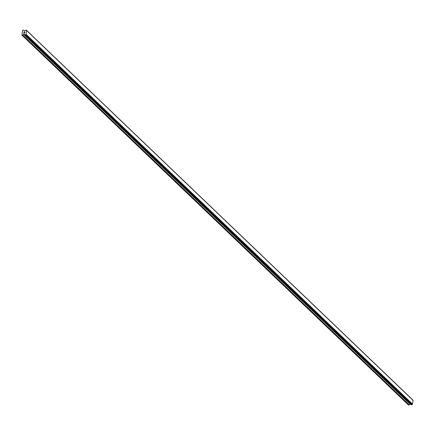 <?xml version="1.0" encoding="UTF-8"?>
<svg xmlns="http://www.w3.org/2000/svg" width="435" height="435" viewBox="0 0 435 435"><rect width="100%" height="100%" fill="white"/><g stroke="black" fill="none" stroke-linecap="round" stroke-linejoin="round"><path stroke-width="0.65" d="M24.79 31.989L24.452 31.994L24.79 31.989L24.708 32.435L24.79 31.989M24.393 32L24.055 32.005L24.393 32M24.055 32.005L23.974 32.451L24.012 31.951L24.855 31.929L24.708 32.435M24.855 31.929L24.012 31.951L23.92 32.451M24.61 32.821L24.36 33.288L23.898 32.864L24.148 33.131M23.898 32.864L23.811 33.337L23.898 32.864M23.811 33.337L23.865 32.745L24.376 33.229L24.474 32.842M24.523 32.842L24.376 33.229L23.865 32.745L23.756 33.337M22.604 35.137L23.8 34.256L24.561 34.55A0.549 0.446 133.7 0 1 24.877 34.941L25.458 34.93A0.549 0.446 133.7 0 1 25.921 34.523L26.644 30.564A0.549 0.446 133.7 0 1 26.334 30.178L25.747 30.189A0.549 0.446 133.7 0 1 25.284 30.597L24.409 30.928L23.528 30.091L22.582 30.363L21.951 35.148L22.604 35.137L409.052 404.952L410.548 404.066M24.936 35.056L411.39 404.871L411.912 404.746A0.549 0.446 133.7 0 1 412.369 404.338L413.119 400.39M26.269 30.064L412.728 399.885L26.269 30.064M23.669 30.145L24.485 30.928L23.669 30.145M24.947 35.066L411.39 404.871M21.951 35.148L408.4 404.963L409.052 404.952M25.921 34.523L412.369 404.338M26.013 34.468L412.462 404.284M26.127 34.365L412.581 404.18M26.796 30.716L413.25 400.532M26.72 30.619L413.168 400.434M22.789 35.056L409.243 404.871M23.61 34.332L410.064 404.148M23.8 34.256L410.248 404.071M24.181 34.245L24.877 34.914M25.012 35.083L411.461 404.898M25.268 35.077L411.722 404.893M25.366 35.039L411.814 404.854M25.415 34.996L411.869 404.811M25.458 34.93L411.912 404.746M26.334 30.178L412.782 399.993M26.312 30.113L412.761 399.928M24.507 34.528L24.871 34.876M26.698 30.591L413.152 400.407"/></g></svg>
